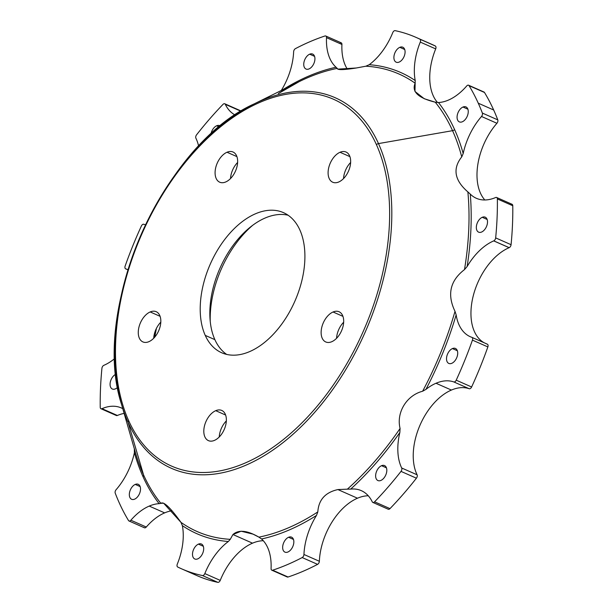 <?xml version="1.0" encoding="UTF-8"?>
<svg xmlns="http://www.w3.org/2000/svg" width="613" height="613" viewBox="0 0 613 613"><rect width="100%" height="100%" fill="white"/><g stroke="black" fill="none" stroke-linecap="round" stroke-linejoin="round"><path stroke-width="0.92" d="M134.339 448.678L134.393 452.685A252.119 152.078 -66.2 0 0 142.998 476.63A252.119 152.078 113.8 0 1 134.393 452.685L134.339 448.678A250.035 150.821 -66.2 0 0 135.419 452.57A250.035 150.821 -66.2 0 0 143.534 474.86A2.644 1.854 -24.2 0 1 142.998 476.63A252.119 152.078 -66.2 0 0 159.119 503.664A52.802 31.853 -66.2 0 0 149.227 506.085A52.802 31.853 -66.2 0 0 130.876 520.222A2.644 1.594 113.8 0 1 128.515 520.529A290.432 175.188 113.8 0 1 119.32 502.997A290.432 175.188 113.8 0 1 115.221 493.128A290.432 175.188 -66.2 0 0 119.32 502.997A290.432 175.188 -66.2 0 0 128.515 520.529A2.644 1.594 -66.2 0 0 128.998 520.973A2.644 1.594 -66.2 0 0 130.876 520.222L146.292 527.027A52.802 31.853 113.8 0 1 164.644 512.882A52.802 31.853 -66.2 0 0 146.292 527.027L130.876 520.222A52.802 31.853 113.8 0 1 149.227 506.085L164.644 512.882A52.802 31.853 113.8 0 1 172.015 510.721A52.802 31.853 -66.2 0 0 164.644 512.882L149.227 506.085A52.802 31.853 113.8 0 1 159.119 503.664L160.859 503.35L159.119 503.664A252.119 152.078 113.8 0 1 142.998 476.63A2.644 1.854 155.8 0 0 143.534 474.86A250.035 150.821 -66.2 0 0 160.859 503.35L163.594 503.166L180.935 522.322A250.035 150.821 -66.2 0 0 230.258 539.325L228.358 541.494A252.119 152.078 113.8 0 1 182.368 525.64L180.935 522.322L182.368 525.64A52.802 31.853 113.8 0 1 177.303 564.106A52.802 31.853 -66.2 0 0 182.368 525.64A252.119 152.078 -66.2 0 0 228.358 541.494L230.258 539.325L232.94 534.528L241.116 531.203L253.046 534.145L258.908 537.141A250.035 150.821 -66.2 0 0 317.818 511.909L316.477 515.441A252.119 152.078 113.8 0 1 261.544 538.973L258.908 537.141L261.544 538.973A52.802 31.853 113.8 0 1 271.076 568.55A52.802 31.853 -66.2 0 0 261.544 538.973A252.119 152.078 -66.2 0 0 316.477 515.441L317.818 511.909C318.63 499.802 325.319 492.354 337.901 489.572L347.372 489.159A250.035 150.821 -66.2 0 0 400.082 428.464L399.852 432.494A252.119 152.078 113.8 0 1 350.697 489.097L347.372 489.159L350.697 489.097A52.802 31.853 113.8 0 1 361.318 490.653A52.802 31.853 113.8 0 1 372.275 501.863A2.644 1.594 -66.2 0 0 372.827 502.422A2.644 1.594 -66.2 0 0 374.581 501.817L389.991 508.621A2.644 1.594 113.8 0 1 388.236 509.227A2.644 1.594 -66.2 0 0 389.991 508.621L374.581 501.817A2.644 1.594 113.8 0 1 372.275 501.863A52.802 31.853 -66.2 0 0 350.697 489.097A252.119 152.078 -66.2 0 0 399.852 432.494L400.082 428.464C396.144 412.587 406.549 395.393 422.618 391.24A250.035 150.821 -66.2 0 0 455.007 311.335L456.149 314.875A252.119 152.078 113.8 0 1 425.951 389.378L422.618 391.24L425.951 389.378A252.119 152.078 -66.2 0 0 456.149 314.875L455.007 311.335C446.938 294.585 450.095 280.677 464.485 269.605A250.035 150.821 -66.2 0 0 467.872 191.907L470.286 194.099A252.119 152.078 113.8 0 1 467.121 266.548L464.485 269.605L467.121 266.548A252.119 152.078 -66.2 0 0 470.286 194.099A52.802 31.853 -66.2 0 0 495.61 197.532A52.802 31.853 113.8 0 1 476.362 198.298A52.802 31.853 113.8 0 1 470.286 194.099M198.42 544.129L203.324 546.29L198.42 544.129A8.184 4.935 113.8 0 1 201.401 544.007A8.184 4.935 113.8 0 1 203.363 551.286A8.184 4.935 113.8 0 1 197.777 558.864A8.184 4.935 113.8 0 1 194.788 558.987A8.184 4.935 113.8 0 1 192.827 551.708A8.184 4.935 113.8 0 1 198.42 544.129A8.184 4.935 -66.2 0 0 192.505 553.891A8.184 4.935 -66.2 0 0 197.777 558.864A8.184 4.935 -66.2 0 0 203.685 549.102A8.184 4.935 -66.2 0 0 198.42 544.129M288.57 537.272L293.474 539.432L288.57 537.272A8.184 4.935 113.8 0 1 291.55 537.149A8.184 4.935 113.8 0 1 293.52 544.428A8.184 4.935 113.8 0 1 287.926 552.006A8.184 4.935 113.8 0 1 284.945 552.129A8.184 4.935 113.8 0 1 282.984 544.85A8.184 4.935 113.8 0 1 288.57 537.272A8.184 4.935 -66.2 0 0 282.662 547.034A8.184 4.935 -66.2 0 0 287.926 552.006A8.184 4.935 -66.2 0 0 293.834 542.244A8.184 4.935 -66.2 0 0 288.57 537.272M381.547 465.688L386.451 467.857L381.547 465.688A8.184 4.935 113.8 0 1 384.527 465.574A8.184 4.935 113.8 0 1 386.496 472.853A8.184 4.935 113.8 0 1 380.903 480.431A8.184 4.935 113.8 0 1 377.922 480.546A8.184 4.935 113.8 0 1 375.961 473.267A8.184 4.935 113.8 0 1 381.547 465.688A8.184 4.935 -66.2 0 0 375.639 475.458A8.184 4.935 -66.2 0 0 380.903 480.431A8.184 4.935 -66.2 0 0 386.811 470.669A8.184 4.935 -66.2 0 0 381.547 465.688M452.44 348.575L457.344 350.736L452.44 348.575A8.184 4.935 113.8 0 1 455.421 348.452A8.184 4.935 113.8 0 1 457.382 355.732A8.184 4.935 113.8 0 1 451.796 363.31A8.184 4.935 113.8 0 1 448.808 363.432A8.184 4.935 113.8 0 1 446.846 356.153A8.184 4.935 113.8 0 1 452.44 348.575A8.184 4.935 -66.2 0 0 446.525 358.337A8.184 4.935 -66.2 0 0 451.796 363.31A8.184 4.935 -66.2 0 0 457.704 353.548A8.184 4.935 -66.2 0 0 452.44 348.575M482.247 217.293L487.151 219.462L482.247 217.293A8.184 4.935 113.8 0 1 485.228 217.178A8.184 4.935 113.8 0 1 487.189 224.458A8.184 4.935 113.8 0 1 481.603 232.036A8.184 4.935 113.8 0 1 478.615 232.151A8.184 4.935 113.8 0 1 476.653 224.871A8.184 4.935 113.8 0 1 482.247 217.293A8.184 4.935 -66.2 0 0 476.339 227.055A8.184 4.935 -66.2 0 0 481.603 232.036A8.184 4.935 -66.2 0 0 487.511 222.274A8.184 4.935 -66.2 0 0 482.247 217.293M462.984 107.03L467.888 109.198L462.984 107.03A8.184 4.935 113.8 0 1 465.964 106.915A8.184 4.935 113.8 0 1 467.926 114.194A8.184 4.935 113.8 0 1 462.34 121.772A8.184 4.935 113.8 0 1 459.359 121.887A8.184 4.935 113.8 0 1 457.398 114.608A8.184 4.935 113.8 0 1 462.984 107.03A8.184 4.935 -66.2 0 0 457.076 116.792A8.184 4.935 -66.2 0 0 462.34 121.772A8.184 4.935 -66.2 0 0 468.248 112.01A8.184 4.935 -66.2 0 0 462.984 107.03M399.814 47.331L404.718 49.5L399.814 47.331A8.184 4.935 113.8 0 1 402.795 47.216A8.184 4.935 113.8 0 1 404.756 54.496A8.184 4.935 113.8 0 1 399.17 62.074A8.184 4.935 113.8 0 1 396.19 62.189A8.184 4.935 113.8 0 1 394.22 54.909A8.184 4.935 113.8 0 1 399.814 47.331A8.184 4.935 -66.2 0 0 393.906 57.093A8.184 4.935 -66.2 0 0 399.17 62.074A8.184 4.935 -66.2 0 0 405.078 52.304A8.184 4.935 -66.2 0 0 399.814 47.331M252.702 225.285A84.487 50.963 -66.2 0 0 210.244 321.48A84.487 50.963 113.8 0 1 252.702 225.285M214.872 339.64A76.571 46.19 113.8 0 1 210.006 318.66A76.571 46.19 113.8 0 1 250.464 227.009A76.571 46.19 113.8 0 1 288.095 215.224A76.571 46.19 -66.2 0 0 226.58 255.322A76.571 46.19 -66.2 0 0 214.872 339.64L205.24 335.388A76.571 46.19 113.8 0 1 219.201 247.399A76.571 46.19 113.8 0 1 283.474 212.642A76.571 46.19 113.8 0 1 299.872 229.99A76.571 46.19 113.8 0 1 285.919 317.986A76.571 46.19 113.8 0 1 221.638 352.736A76.571 46.19 113.8 0 1 205.24 335.388L214.872 339.64A76.571 46.19 -66.2 0 0 226.657 354.406A76.571 46.19 113.8 0 1 214.872 339.64M226.343 420.901A16.505 9.954 -66.2 0 0 219.239 436.985A16.505 9.954 113.8 0 1 226.343 420.901M215.73 410.679L225.622 415.047L215.73 410.679A16.505 9.954 113.8 0 1 221.745 410.442A16.505 9.954 113.8 0 1 225.707 425.123A16.505 9.954 113.8 0 1 214.435 440.395A16.505 9.954 113.8 0 1 208.42 440.64A16.505 9.954 113.8 0 1 204.466 425.958A16.505 9.954 113.8 0 1 215.73 410.679A16.505 9.954 -66.2 0 0 203.822 430.364A16.505 9.954 -66.2 0 0 214.435 440.395A16.505 9.954 -66.2 0 0 226.35 420.717A16.505 9.954 -66.2 0 0 215.73 410.679M343.663 322.216A16.505 9.954 -66.2 0 0 336.568 338.299A16.505 9.954 113.8 0 1 343.663 322.216M333.058 311.994L342.951 316.362L333.058 311.994A16.505 9.954 113.8 0 1 339.073 311.756A16.505 9.954 113.8 0 1 343.027 326.438A16.505 9.954 113.8 0 1 331.763 341.717A16.505 9.954 113.8 0 1 325.748 341.954A16.505 9.954 113.8 0 1 321.787 327.273A16.505 9.954 113.8 0 1 333.058 311.994A16.505 9.954 -66.2 0 0 321.143 331.679A16.505 9.954 -66.2 0 0 331.763 341.717A16.505 9.954 -66.2 0 0 343.671 322.032A16.505 9.954 -66.2 0 0 333.058 311.994M350.636 162.491A16.505 9.954 -66.2 0 0 343.541 178.582A16.505 9.954 113.8 0 1 350.636 162.491M340.031 152.277L349.923 156.644L340.031 152.277A16.505 9.954 113.8 0 1 346.046 152.039A16.505 9.954 113.8 0 1 350 166.713A16.505 9.954 113.8 0 1 338.736 181.992A16.505 9.954 113.8 0 1 332.721 182.23A16.505 9.954 113.8 0 1 328.76 167.556A16.505 9.954 113.8 0 1 340.031 152.277A16.505 9.954 -66.2 0 0 328.116 171.962A16.505 9.954 -66.2 0 0 338.736 181.992A16.505 9.954 -66.2 0 0 350.644 162.307A16.505 9.954 -66.2 0 0 340.031 152.277M237.622 162.468A16.505 9.954 -66.2 0 0 230.526 178.552A16.505 9.954 113.8 0 1 237.622 162.468M227.017 152.246L236.909 156.614L227.017 152.246A16.505 9.954 113.8 0 1 233.032 152.009A16.505 9.954 113.8 0 1 236.986 166.69A16.505 9.954 113.8 0 1 225.722 181.961A16.505 9.954 113.8 0 1 219.707 182.199A16.505 9.954 113.8 0 1 215.745 167.525A16.505 9.954 113.8 0 1 227.017 152.246A16.505 9.954 -66.2 0 0 215.102 171.931A16.505 9.954 -66.2 0 0 225.722 181.961A16.505 9.954 -66.2 0 0 237.629 162.284A16.505 9.954 -66.2 0 0 227.017 152.246M160.805 322.17A16.505 9.954 -66.2 0 0 153.702 338.253A16.505 9.954 113.8 0 1 160.805 322.17M150.193 311.948L160.093 316.316L150.193 311.948A16.505 9.954 113.8 0 1 156.208 311.711A16.505 9.954 113.8 0 1 160.169 326.392A16.505 9.954 113.8 0 1 148.898 341.671A16.505 9.954 113.8 0 1 142.883 341.908A16.505 9.954 113.8 0 1 138.929 327.227A16.505 9.954 113.8 0 1 150.193 311.948A16.505 9.954 -66.2 0 0 138.285 331.633A16.505 9.954 -66.2 0 0 148.898 341.671A16.505 9.954 -66.2 0 0 160.813 321.986A16.505 9.954 -66.2 0 0 150.193 311.948M435.238 102.187L424.227 98.724L414.97 91.444L415.154 83.215A250.035 150.821 -66.2 0 0 365.838 66.212L369.233 64.702A252.119 152.078 113.8 0 1 415.216 80.556L415.154 83.215C411.499 91.712 418.189 98.034 435.238 102.187A250.035 150.821 113.8 0 1 452.555 130.676A250.035 150.821 113.8 0 1 461.75 156.859C452.44 168.644 454.478 180.329 467.872 191.907C454.478 180.329 452.44 168.644 461.75 156.859L463.198 153.511L461.75 156.859A250.035 150.821 -66.2 0 0 452.555 130.676A2.644 1.854 155.8 0 0 454.593 129.565A252.119 152.078 113.8 0 1 463.198 153.511A52.802 31.853 113.8 0 1 481.504 116.478L496.913 123.274A52.802 31.853 -66.2 0 0 484.822 199.976A52.802 31.853 113.8 0 1 496.913 123.274L481.504 116.478A52.802 31.853 -66.2 0 0 463.198 153.511A252.119 152.078 -66.2 0 0 454.593 129.565A2.644 1.854 -24.2 0 1 452.555 130.676A250.035 150.821 -66.2 0 0 435.238 102.187L438.471 102.532A252.119 152.078 113.8 0 1 454.593 129.565A252.119 152.078 -66.2 0 0 438.471 102.532A52.802 31.853 -66.2 0 0 448.356 100.118A52.802 31.853 113.8 0 1 438.471 102.532M309.665 54.189A8.184 4.935 113.8 0 1 312.645 54.067A8.184 4.935 113.8 0 1 314.607 61.346A8.184 4.935 113.8 0 1 309.021 68.924A8.184 4.935 113.8 0 1 306.033 69.047A8.184 4.935 113.8 0 1 304.071 61.767A8.184 4.935 113.8 0 1 309.665 54.189L314.569 56.358L309.665 54.189A8.184 4.935 -66.2 0 0 303.749 63.951A8.184 4.935 -66.2 0 0 309.021 68.924A8.184 4.935 -66.2 0 0 314.929 59.162A8.184 4.935 -66.2 0 0 309.665 54.189M135.251 484.423A8.184 4.935 113.8 0 1 138.232 484.308A8.184 4.935 113.8 0 1 140.193 491.588A8.184 4.935 113.8 0 1 134.607 499.166A8.184 4.935 113.8 0 1 131.619 499.281A8.184 4.935 113.8 0 1 129.657 492.001A8.184 4.935 113.8 0 1 135.251 484.423L140.155 486.592L135.251 484.423A8.184 4.935 -66.2 0 0 129.335 494.185A8.184 4.935 -66.2 0 0 134.607 499.166A8.184 4.935 -66.2 0 0 140.515 489.404A8.184 4.935 -66.2 0 0 135.251 484.423M117.635 387.301A8.184 4.935 113.8 0 1 115.344 388.903A8.184 4.935 113.8 0 1 112.363 389.025A8.184 4.935 113.8 0 1 110.371 381.845A8.184 4.935 113.8 0 1 115.834 374.229A8.184 4.935 -66.2 0 0 110.072 384.029A8.184 4.935 -66.2 0 0 115.344 388.903A8.184 4.935 -66.2 0 0 117.635 387.301M278.517 93.475L299.144 81.659A250.035 150.821 113.8 0 1 337.181 68.395C337.388 70.112 343.763 69.982 356.314 67.989L365.838 66.212L356.314 67.989L337.924 69.123L336.047 67.231A252.119 152.078 -66.2 0 0 282.44 89.919A252.119 152.078 113.8 0 1 336.047 67.231L337.181 68.395A250.035 150.821 -66.2 0 0 299.144 81.659A250.035 150.821 -66.2 0 0 278.271 93.628M216.68 125.765A8.184 4.935 113.8 0 1 219.669 125.65A8.184 4.935 113.8 0 1 220.305 126.025A8.184 4.935 -66.2 0 0 216.68 125.765L219.247 126.899L216.68 125.765A8.184 4.935 -66.2 0 0 210.926 134.147A8.184 4.935 113.8 0 1 216.68 125.765M286.662 576.396A2.644 1.594 -66.2 0 0 288.056 577.009A290.432 175.188 -66.2 0 0 317.588 564.358A2.644 1.594 -66.2 0 0 319.358 561.27A52.802 31.853 113.8 0 1 357.486 498.216A52.802 31.853 113.8 0 1 368.267 495.771A52.802 31.853 -66.2 0 0 357.486 498.216L337.901 489.572L357.486 498.216A52.802 31.853 -66.2 0 0 319.358 561.27L303.948 554.474A52.802 31.853 113.8 0 1 316.477 515.441A52.802 31.853 -66.2 0 0 303.948 554.474L319.358 561.27A2.644 1.594 113.8 0 1 317.588 564.358L302.171 557.562A2.644 1.594 -66.2 0 0 303.948 554.474A2.644 1.594 113.8 0 1 302.171 557.562A290.432 175.188 113.8 0 1 272.639 570.205A2.644 1.594 113.8 0 1 271.076 568.55A2.644 1.594 -66.2 0 0 271.812 570.197A2.644 1.594 -66.2 0 0 272.639 570.205A290.432 175.188 -66.2 0 0 302.171 557.562L317.588 564.358A290.432 175.188 113.8 0 1 288.056 577.009L272.639 570.205L288.056 577.009A2.644 1.594 113.8 0 1 287.229 576.994L271.812 570.197M193.126 573.829A290.432 175.188 -66.2 0 0 217.845 582.35A2.644 1.594 -66.2 0 0 220.236 580.388A52.802 31.853 113.8 0 1 252.518 543.172A52.802 31.853 113.8 0 1 263.306 540.727A52.802 31.853 -66.2 0 0 252.518 543.172L232.94 534.528L252.518 543.172A52.802 31.853 -66.2 0 0 220.236 580.388L204.819 573.584A52.802 31.853 113.8 0 1 228.358 541.494A52.802 31.853 -66.2 0 0 204.819 573.584L220.236 580.388A2.644 1.594 113.8 0 1 217.845 582.35L202.436 575.546A2.644 1.594 -66.2 0 0 204.819 573.584A2.644 1.594 113.8 0 1 202.436 575.546A290.432 175.188 113.8 0 1 177.709 567.025A2.644 1.594 113.8 0 1 177.303 564.106A2.644 1.594 -66.2 0 0 177.709 567.025A290.432 175.188 -66.2 0 0 181.509 568.795A290.432 175.188 -66.2 0 0 202.436 575.546L217.845 582.35A290.432 175.188 113.8 0 1 196.926 575.599L181.509 568.795M143.932 527.333A2.644 1.594 -66.2 0 0 146.292 527.027A2.644 1.594 113.8 0 1 144.407 527.778L128.998 520.973M134.393 452.685A52.802 31.853 113.8 0 1 116.087 489.726A52.802 31.853 -66.2 0 0 134.393 452.685M101.98 408.664A52.802 31.853 113.8 0 1 121.228 407.906A52.802 31.853 113.8 0 1 122.776 408.672A52.802 31.853 -66.2 0 0 101.98 408.664L117.389 415.468L101.98 408.664A52.802 31.853 -66.2 0 0 101.927 408.687A52.802 31.853 113.8 0 1 101.98 408.664M115.757 414.786A2.644 1.594 -66.2 0 0 117.344 415.491A52.802 31.853 113.8 0 1 117.389 415.468A52.802 31.853 113.8 0 1 124.14 413.407A52.802 31.853 -66.2 0 0 117.389 415.468A52.802 31.853 -66.2 0 0 117.344 415.491L101.927 408.687L117.344 415.491A2.644 1.594 113.8 0 1 116.378 415.53L100.961 408.725A2.644 1.594 -66.2 0 0 101.927 408.687A2.644 1.594 113.8 0 1 100.226 407.254A2.644 1.594 -66.2 0 0 100.961 408.725M115.221 493.128A2.644 1.594 113.8 0 1 116.087 489.726A2.644 1.594 -66.2 0 0 115.221 493.128M103.873 365.317A52.802 31.853 113.8 0 1 103.819 365.34A52.802 31.853 -66.2 0 0 103.873 365.317A52.802 31.853 -66.2 0 0 114.83 358.452A52.802 31.853 113.8 0 1 103.873 365.317M100.226 407.254A290.432 175.188 113.8 0 1 101.927 368.306A2.644 1.594 113.8 0 1 103.819 365.34A2.644 1.594 -66.2 0 0 101.927 368.306A290.432 175.188 -66.2 0 0 100.226 407.254M127.91 269.82L125.726 268.854A52.802 31.853 113.8 0 1 127.274 269.459A52.802 31.853 113.8 0 1 127.925 269.766A52.802 31.853 -66.2 0 0 125.726 268.854L125.65 268.823A2.644 1.594 -66.2 0 0 125.726 268.854A2.644 1.594 113.8 0 1 125.136 266.073A2.644 1.594 -66.2 0 0 125.65 268.823M145.496 224.779A52.802 31.853 113.8 0 1 143.802 224.274A52.802 31.853 -66.2 0 0 145.496 224.779M125.136 266.073A290.432 175.188 113.8 0 1 141.373 226.021A2.644 1.594 113.8 0 1 143.802 224.274A2.644 1.594 -66.2 0 0 141.373 226.021A290.432 175.188 -66.2 0 0 125.136 266.073M195.899 138.201A52.802 31.853 113.8 0 1 198.643 146.231A52.802 31.853 -66.2 0 0 195.899 138.201A2.644 1.594 113.8 0 1 196.581 134.806A2.644 1.594 -66.2 0 0 195.899 138.201M225.308 104.333L240.725 111.137A52.802 31.853 -66.2 0 0 240.817 111.321A52.802 31.853 113.8 0 1 240.725 111.137L225.308 104.333A52.802 31.853 -66.2 0 0 235.124 114.999A52.802 31.853 113.8 0 1 225.308 104.333A2.644 1.594 -66.2 0 0 224.764 103.773A2.644 1.594 -66.2 0 0 223.009 104.379A2.644 1.594 113.8 0 1 225.308 104.333M196.581 134.806A290.432 175.188 113.8 0 1 223.009 104.379A290.432 175.188 -66.2 0 0 196.581 134.806M224.764 103.773L240.173 110.578A2.644 1.594 113.8 0 1 240.725 111.137A2.644 1.594 -66.2 0 0 239.392 110.547M293.642 51.73A52.802 31.853 113.8 0 1 281.275 90.494A52.802 31.853 -66.2 0 0 293.642 51.73A2.644 1.594 113.8 0 1 295.412 48.642A2.644 1.594 -66.2 0 0 293.642 51.73M326.507 37.654L341.924 44.45A52.802 31.853 -66.2 0 0 347.395 69.238A52.802 31.853 113.8 0 1 341.924 44.45L326.507 37.654A52.802 31.853 -66.2 0 0 336.047 67.231A52.802 31.853 113.8 0 1 326.507 37.654A2.644 1.594 -66.2 0 0 325.771 36.006A2.644 1.594 -66.2 0 0 324.944 35.991A2.644 1.594 113.8 0 1 326.507 37.654M295.412 48.642A290.432 175.188 113.8 0 1 324.944 35.991A290.432 175.188 -66.2 0 0 295.412 48.642M325.771 36.006L341.188 42.803A2.644 1.594 113.8 0 1 341.924 44.45A2.644 1.594 -66.2 0 0 340.361 42.795M392.764 32.612A52.802 31.853 113.8 0 1 369.233 64.702A52.802 31.853 -66.2 0 0 392.764 32.612A2.644 1.594 113.8 0 1 395.155 30.65A2.644 1.594 -66.2 0 0 392.764 32.612M420.28 42.098L435.697 48.894A52.802 31.853 -66.2 0 0 437.544 102.524A52.802 31.853 113.8 0 1 435.697 48.894L420.28 42.098A52.802 31.853 -66.2 0 0 415.216 80.556A52.802 31.853 113.8 0 1 420.28 42.098A2.644 1.594 -66.2 0 0 419.874 39.171A2.644 1.594 113.8 0 1 420.28 42.098M365.838 66.212A250.035 150.821 113.8 0 1 415.154 83.215L415.216 80.556A252.119 152.078 -66.2 0 0 369.233 64.702M395.155 30.65A290.432 175.188 113.8 0 1 419.874 39.171A290.432 175.188 -66.2 0 0 416.074 37.401A290.432 175.188 -66.2 0 0 395.155 30.65M435.291 45.975L419.874 39.171L435.291 45.975A2.644 1.594 113.8 0 1 435.697 48.894A2.644 1.594 -66.2 0 0 435.291 45.975A290.432 175.188 113.8 0 0 431.491 44.205L416.074 37.401M466.708 85.973A52.802 31.853 113.8 0 1 448.356 100.118A52.802 31.853 -66.2 0 0 466.708 85.973A2.644 1.594 113.8 0 1 469.068 85.667L484.485 92.471A290.432 175.188 113.8 0 1 493.68 110.003L478.27 103.199A290.432 175.188 -66.2 0 0 469.068 85.667A2.644 1.594 -66.2 0 0 468.593 85.222A2.644 1.594 -66.2 0 0 466.708 85.973M468.593 85.222L484.002 92.027A2.644 1.594 113.8 0 1 484.485 92.471L469.068 85.667A290.432 175.188 113.8 0 1 478.27 103.199L493.68 110.003A290.432 175.188 113.8 0 1 497.779 119.872L482.362 113.068A290.432 175.188 -66.2 0 0 478.27 103.199A290.432 175.188 113.8 0 1 482.362 113.068A2.644 1.594 113.8 0 1 481.504 116.478A2.644 1.594 -66.2 0 0 482.362 113.068L497.779 119.872A2.644 1.594 113.8 0 1 496.913 123.274A2.644 1.594 -66.2 0 0 497.779 119.872A290.432 175.188 -66.2 0 0 493.68 110.003A290.432 175.188 -66.2 0 0 484.485 92.471A2.644 1.594 -66.2 0 0 483.35 91.965M495.656 197.509A52.802 31.853 113.8 0 1 495.61 197.532A52.802 31.853 -66.2 0 0 495.656 197.509A2.644 1.594 113.8 0 1 497.365 198.941A2.644 1.594 -66.2 0 0 496.622 197.47A2.644 1.594 -66.2 0 0 495.656 197.509M496.622 197.47L512.039 204.275A2.644 1.594 113.8 0 1 512.774 205.746L497.365 198.941A290.432 175.188 113.8 0 1 495.664 237.89A2.644 1.594 113.8 0 1 493.764 240.863L509.181 247.66A52.802 31.853 -66.2 0 0 509.127 247.683L493.718 240.886A52.802 31.853 113.8 0 1 493.764 240.863A52.802 31.853 -66.2 0 0 493.718 240.886A52.802 31.853 -66.2 0 0 467.121 266.548A52.802 31.853 113.8 0 1 493.718 240.886L509.127 247.683A52.802 31.853 -66.2 0 0 473.405 295.244A52.802 31.853 -66.2 0 0 484.201 342.79A52.802 31.853 113.8 0 1 473.405 295.244A52.802 31.853 113.8 0 1 509.127 247.683A52.802 31.853 113.8 0 1 509.181 247.66L493.764 240.863A2.644 1.594 -66.2 0 0 495.664 237.89A290.432 175.188 -66.2 0 0 497.365 198.941L512.774 205.746A290.432 175.188 113.8 0 1 511.073 244.694L495.664 237.89L511.073 244.694A2.644 1.594 113.8 0 1 509.181 247.66A2.644 1.594 -66.2 0 0 511.073 244.694A290.432 175.188 -66.2 0 0 512.774 205.746A2.644 1.594 -66.2 0 0 511.073 204.313M485.726 343.541A52.802 31.853 -66.2 0 0 487.274 344.146A2.644 1.594 113.8 0 1 487.35 344.177A2.644 1.594 113.8 0 1 487.864 346.927L472.447 340.123A2.644 1.594 -66.2 0 0 471.941 337.372A2.644 1.594 -66.2 0 0 471.857 337.342A52.802 31.853 113.8 0 1 470.317 336.736A52.802 31.853 113.8 0 1 456.149 314.875A52.802 31.853 -66.2 0 0 471.857 337.342A2.644 1.594 113.8 0 1 472.447 340.123A290.432 175.188 113.8 0 1 456.21 380.183A2.644 1.594 113.8 0 1 453.789 381.922L469.198 388.726A52.802 31.853 -66.2 0 0 451.413 390.06L435.996 383.255A52.802 31.853 113.8 0 1 453.789 381.922A52.802 31.853 -66.2 0 0 435.996 383.255A52.802 31.853 -66.2 0 0 425.951 389.378A52.802 31.853 113.8 0 1 435.996 383.255L451.413 390.06A52.802 31.853 -66.2 0 0 419.139 427.238A52.802 31.853 -66.2 0 0 417.101 474.799L401.691 468.003A52.802 31.853 113.8 0 1 399.852 432.494A52.802 31.853 -66.2 0 0 401.691 468.003A2.644 1.594 113.8 0 1 401.002 471.389A290.432 175.188 113.8 0 1 374.581 501.817A290.432 175.188 -66.2 0 0 401.002 471.389L416.419 478.194A290.432 175.188 113.8 0 1 389.991 508.621A290.432 175.188 -66.2 0 0 416.419 478.194L401.002 471.389A2.644 1.594 -66.2 0 0 401.691 468.003L417.101 474.799A2.644 1.594 113.8 0 1 416.419 478.194A2.644 1.594 -66.2 0 0 417.101 474.799A52.802 31.853 113.8 0 1 419.139 427.238A52.802 31.853 113.8 0 1 451.413 390.06A52.802 31.853 113.8 0 1 469.198 388.726L453.789 381.922A2.644 1.594 -66.2 0 0 456.21 380.183A290.432 175.188 -66.2 0 0 472.447 340.123L487.864 346.927A290.432 175.188 113.8 0 1 471.627 386.979L456.21 380.183L471.627 386.979A2.644 1.594 113.8 0 1 469.198 388.726A2.644 1.594 -66.2 0 0 471.627 386.979A290.432 175.188 -66.2 0 0 487.864 346.927A2.644 1.594 -66.2 0 0 487.274 344.146L472.01 337.411M156.284 328.66A239.668 144.568 -66.2 0 0 154.629 337.25A239.668 144.568 113.8 0 1 156.284 328.66M467.872 191.907A250.035 150.821 113.8 0 1 464.485 269.605C450.095 280.677 446.938 294.585 455.007 311.335A250.035 150.821 113.8 0 1 422.618 391.24C406.549 395.393 396.144 412.587 400.082 428.464A250.035 150.821 113.8 0 1 347.372 489.159L337.901 489.572C325.319 492.354 318.63 499.802 317.818 511.909A250.035 150.821 113.8 0 1 258.908 537.141C247.254 530.368 238.603 529.502 232.94 534.528L230.258 539.325A250.035 150.821 113.8 0 1 180.935 522.322C170.33 507.533 163.64 501.204 160.859 503.35A250.035 150.821 113.8 0 1 143.534 474.86L128.125 422.449A202.574 122.194 -66.2 0 0 312.615 414.695A202.574 122.194 -66.2 0 0 378.489 143.588L452.555 130.676L378.489 143.588A202.574 122.194 -66.2 0 0 254.196 103.881A202.574 122.194 -66.2 0 0 121.543 404.388A202.574 122.194 -66.2 0 0 128.125 422.449L143.534 474.86A250.035 150.821 113.8 0 1 135.419 452.57L134.354 448.724M121.543 404.388C90.203 309.573 163.02 144.614 254.196 103.881A202.574 122.194 113.8 0 1 378.489 143.588A2.644 1.854 155.8 0 0 376.451 144.699A200.489 120.937 -66.2 0 0 193.854 152.369A200.489 120.937 -66.2 0 0 128.669 420.679A200.489 120.937 113.8 0 1 193.854 152.369A200.489 120.937 113.8 0 1 376.451 144.699A200.489 120.937 113.8 0 1 311.258 413.009A200.489 120.937 113.8 0 1 128.669 420.679A2.644 1.854 155.8 0 0 128.125 422.449A202.574 122.194 113.8 0 1 121.543 404.388L135.419 452.57M299.872 229.99A76.571 46.19 -66.2 0 0 230.143 232.917A76.571 46.19 -66.2 0 0 205.24 335.388A76.571 46.19 -66.2 0 0 274.976 332.461A76.571 46.19 -66.2 0 0 299.872 229.99M128.669 420.679A200.489 120.937 -66.2 0 0 311.258 413.009A200.489 120.937 -66.2 0 0 376.451 144.699A2.644 1.854 -24.2 0 1 378.489 143.588A202.574 122.194 113.8 0 1 312.615 414.695A202.574 122.194 113.8 0 1 128.125 422.449A2.644 1.854 -24.2 0 1 128.669 420.679M388.236 509.227L372.827 502.422M487.35 344.177L471.941 337.372M154.721 337.142L156.415 328.407M254.196 103.881L299.144 81.659"/></g></svg>
